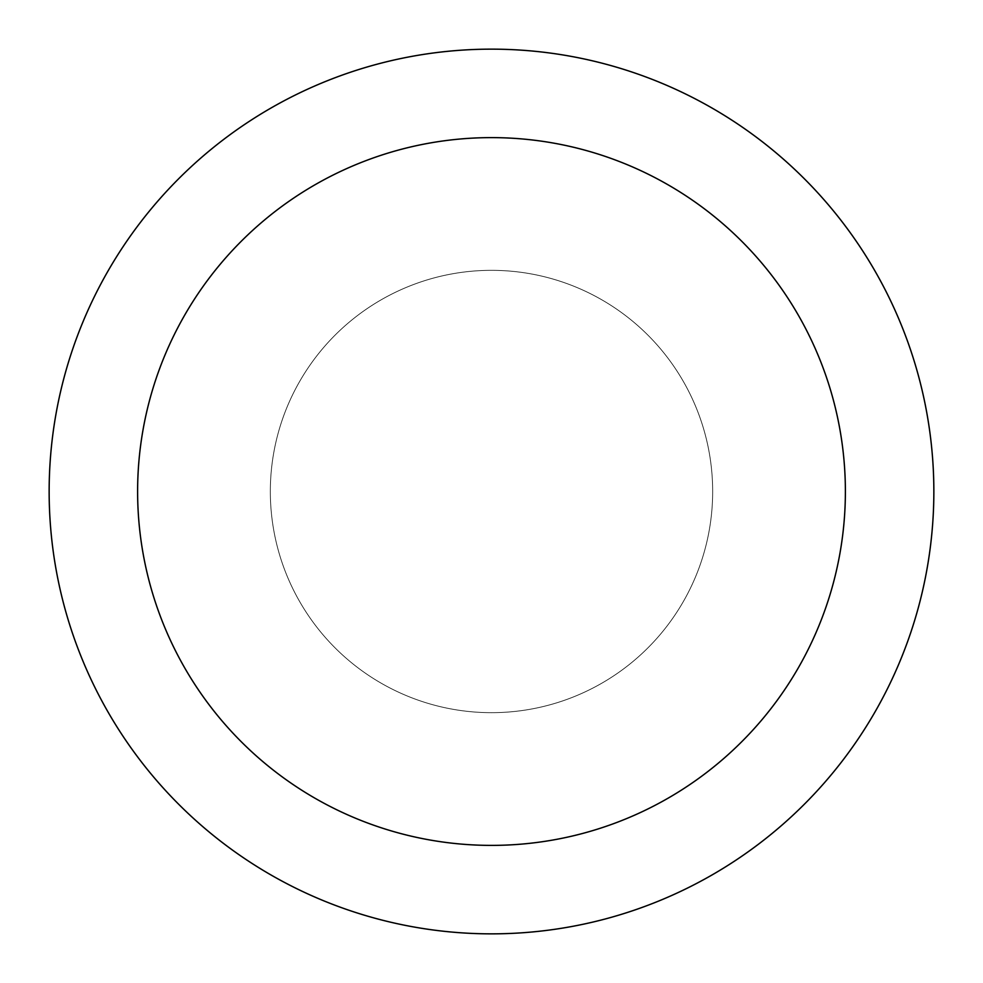 <?xml version="1.0" encoding="UTF-8"?>
<svg xmlns="http://www.w3.org/2000/svg" width="983" height="983" viewBox="0 0 983 983"><rect width="100%" height="100%" fill="white"/><g stroke="black" fill="none" stroke-linecap="round" stroke-linejoin="round"><path stroke-width="0.74" stroke-dasharray="4.92 3.69" d="M491.5 933.85A442.35 442.35 0 0 1 49.15 491.5A442.35 442.35 0 0 1 491.5 49.15A442.35 442.35 0 0 1 933.85 491.5A442.35 442.35 0 0 1 491.5 933.85M491.5 712.675A221.175 221.175 0 0 0 683.038 380.913A221.175 221.175 0 0 0 299.962 380.913A221.175 221.175 0 0 0 491.5 712.675A221.175 221.175 0 0 0 683.038 380.913A221.175 221.175 0 0 0 299.962 380.913A221.175 221.175 0 0 0 491.5 712.675A221.175 221.175 0 0 0 683.038 380.913A221.175 221.175 0 0 0 299.962 380.913A221.175 221.175 0 0 0 491.5 712.675"/><path stroke-width="1.47" d="M491.5 49.15A442.35 442.35 0 0 1 874.587 712.675A442.35 442.35 0 0 1 108.413 712.675A442.35 442.35 0 0 1 491.5 49.15M491.5 137.62A353.88 353.88 0 0 1 797.975 668.44A353.88 353.88 0 0 1 185.025 668.44A353.88 353.88 0 0 1 491.5 137.62"/></g></svg>

